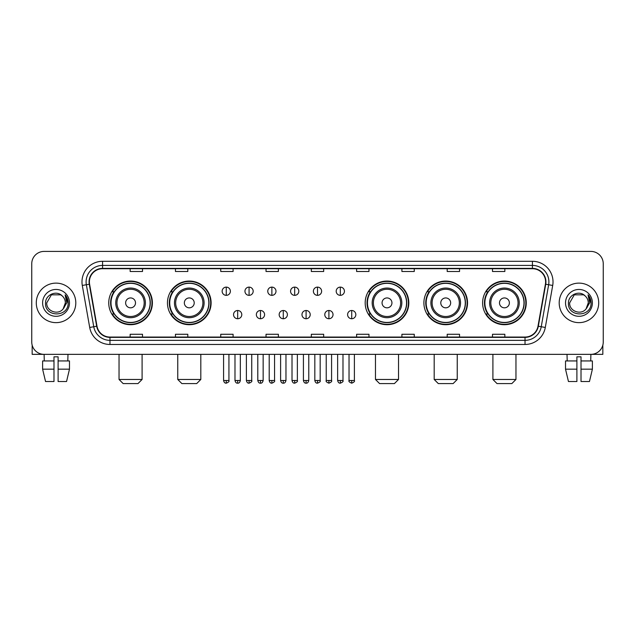 <?xml version="1.0" encoding="UTF-8"?>
<svg xmlns="http://www.w3.org/2000/svg" width="635" height="635" viewBox="0 0 635 635"><rect width="100%" height="100%" fill="white"/><g stroke="black" fill="none" stroke-linecap="round" stroke-linejoin="round"><path stroke-width="0.95" d="M482.608 302.887A21.82 21.82 0 0 0 504.428 324.707A21.82 21.82 0 0 0 526.256 302.887A21.82 21.82 0 0 0 504.428 281.059A21.82 21.82 0 0 0 482.608 302.887M423.894 302.887A21.82 21.82 0 0 0 445.714 324.707A21.82 21.82 0 0 0 467.543 302.887A21.82 21.82 0 0 0 445.714 281.059A21.82 21.82 0 0 0 423.894 302.887M365.181 302.887A21.82 21.82 0 0 0 387.001 324.707A21.82 21.82 0 0 0 408.821 302.887A21.82 21.82 0 0 0 387.001 281.059A21.82 21.82 0 0 0 365.181 302.887M167.457 302.887A21.82 21.82 0 0 0 189.286 324.707A21.82 21.82 0 0 0 211.106 302.887A21.82 21.82 0 0 0 189.286 281.059A21.82 21.82 0 0 0 167.457 302.887M108.744 302.887A21.82 21.82 0 0 0 130.572 324.707A21.82 21.82 0 0 0 152.392 302.887A21.82 21.82 0 0 0 130.572 281.059A21.82 21.82 0 0 0 108.744 302.887M113.982 314A19.971 19.971 0 0 1 113.982 291.767M172.696 314A19.971 19.971 0 0 1 172.696 291.767M370.411 314A19.971 19.971 0 0 1 370.411 291.767M429.125 314A19.971 19.971 0 0 1 429.125 291.767M487.839 314A19.971 19.971 0 0 1 487.839 291.767M31.75 263.771L31.75 341.995A12.351 12.351 0 0 0 44.101 354.354L590.899 354.354A12.351 12.351 0 0 0 603.25 341.995L603.25 263.771A12.351 12.351 0 0 0 590.899 251.412L44.101 251.412A12.351 12.351 0 0 0 31.75 263.771L31.75 341.995M36.282 302.887A19.764 19.764 0 0 0 56.047 322.644A19.764 19.764 0 0 0 75.803 302.887A19.764 19.764 0 0 0 56.047 283.123A19.764 19.764 0 0 0 36.282 302.887A19.764 19.764 0 0 0 56.047 322.644A19.764 19.764 0 0 0 75.803 302.887A19.764 19.764 0 0 0 56.047 283.123A19.764 19.764 0 0 0 36.282 302.887M559.197 302.887A19.764 19.764 0 0 0 578.953 322.644A19.764 19.764 0 0 0 598.718 302.887A19.764 19.764 0 0 0 578.953 283.123A19.764 19.764 0 0 0 559.197 302.887A19.764 19.764 0 0 0 578.953 322.644A19.764 19.764 0 0 0 598.718 302.887A19.764 19.764 0 0 0 578.953 283.123A19.764 19.764 0 0 0 559.197 302.887M89.392 281.884A13.176 13.176 0 0 1 102.568 268.708L532.432 268.708A13.176 13.176 0 0 1 545.409 284.17L538.004 326.168A13.176 13.176 0 0 1 525.026 337.058L109.974 337.058A13.176 13.176 0 0 1 96.996 326.168L89.591 284.17A13.176 13.176 0 0 1 89.392 281.884M89.067 281.884A13.502 13.502 0 0 0 89.273 284.226L96.679 326.223A13.502 13.502 0 0 0 109.974 337.383L525.026 337.383A13.502 13.502 0 0 0 538.321 326.223L545.727 284.226A13.502 13.502 0 0 0 532.432 268.383L102.568 268.383A13.502 13.502 0 0 0 89.067 281.884M82.296 285.456A20.59 20.59 0 0 1 102.568 261.295L532.432 261.295A20.59 20.59 0 0 1 552.704 285.456L545.298 327.454A20.59 20.59 0 0 1 525.026 344.472L109.974 344.472A20.59 20.59 0 0 1 89.702 327.454L82.296 285.456L86.352 284.742A16.47 16.47 0 0 1 102.568 265.414L532.432 265.414A16.47 16.47 0 0 1 548.648 284.742L541.242 326.739A16.47 16.47 0 0 1 525.026 340.352L109.974 340.352A16.47 16.47 0 0 1 93.758 326.739L86.352 284.742A16.47 16.47 0 0 1 86.098 281.884M590.899 251.412L44.101 251.412M44.283 360.942L44.101 354.354L590.899 354.354L590.717 360.942M603.25 341.995L603.25 263.771M538.321 326.223L541.242 326.739L548.648 284.742L552.704 285.456M311.325 268.708L311.325 271.494L323.675 271.494L323.675 268.708M266.033 268.708L266.033 271.494L278.384 271.494L278.384 268.708M220.742 268.708L220.742 271.494L233.093 271.494L233.093 268.708M175.45 268.708L175.45 271.494L187.801 271.494L187.801 268.708M130.159 268.708L130.159 271.494L142.51 271.494L142.51 268.708M356.616 268.708L356.616 271.494L368.967 271.494L368.967 268.708M401.907 268.708L401.907 271.494L414.258 271.494L414.258 268.708M447.199 268.708L447.199 271.494L459.55 271.494L459.55 268.708M492.49 268.708L492.49 271.494L504.841 271.494L504.841 268.708M323.675 337.058L323.675 334.272L311.325 334.272L311.325 337.058M278.384 337.058L278.384 334.272L266.033 334.272L266.033 337.058M233.093 337.058L233.093 334.272L220.742 334.272L220.742 337.058M187.801 337.058L187.801 334.272L175.45 334.272L175.45 337.058M142.51 337.058L142.51 334.272L130.159 334.272L130.159 337.058M368.967 337.058L368.967 334.272L356.616 334.272L356.616 337.058M414.258 337.058L414.258 334.272L401.907 334.272L401.907 337.058M459.55 337.058L459.55 334.272L447.199 334.272L447.199 337.058M504.841 337.058L504.841 334.272L492.49 334.272L492.49 337.058M62.143 295.854C56.428 289.87 45.434 294.799 45.537 302.887C44.49 317.246 67.778 317.627 68.159 303.578L68.175 302.887C68.143 299.831 67.127 297.148 65.135 294.838L66.739 302.887L63.175 308.864C58.237 315.539 46.252 311.269 46.736 302.887L51.387 294.823L60.698 294.823L62.143 295.854A9.303 9.303 0 0 1 65.349 302.887L63.175 308.864A9.303 9.303 0 0 0 65.349 302.887L63.151 308.888M42.616 302.887A13.422 13.422 0 0 0 56.047 316.309A13.422 13.422 0 0 0 69.469 302.887A13.422 13.422 0 0 0 56.047 289.457A13.422 13.422 0 0 0 42.616 302.887M65.222 294.942L68.175 303.236M32.163 345.162L32.163 354.354L79.923 354.354M42.608 360.942L42.608 369.173L45.537 381.524L42.608 369.173L42.608 360.942L53.983 360.942L53.983 356.822L58.102 356.822L58.102 360.942L69.477 360.942L69.477 369.173L66.548 381.524L69.477 369.173L58.102 369.173L58.102 360.942M67.985 354.354L67.802 360.942M53.983 360.942L53.983 381.524L45.537 381.524M42.608 369.173L53.983 369.173M66.548 381.524L58.102 381.524L58.102 369.173M137.978 383.588L123.158 383.588L119.039 379.468L142.097 379.468L137.978 383.588M135.509 302.887A4.937 4.937 0 0 0 130.572 297.942A4.937 4.937 0 0 0 125.627 302.887A4.937 4.937 0 0 0 130.572 307.824A4.937 4.937 0 0 0 135.509 302.887M145.391 302.887A14.819 14.819 0 0 0 130.572 288.06A14.819 14.819 0 0 0 115.745 302.887A14.819 14.819 0 0 0 130.572 317.706A14.819 14.819 0 0 0 145.391 302.887A14.819 14.819 0 0 1 130.572 317.706A14.819 14.819 0 0 1 115.745 302.887M150.13 302.887A19.558 19.558 0 0 0 130.572 283.329A19.558 19.558 0 0 0 111.014 302.887A19.558 19.558 0 0 0 130.572 322.437A19.558 19.558 0 0 0 150.13 302.887M151.979 302.887A21.407 21.407 0 0 1 112.268 314L114.252 314A19.741 19.741 0 0 0 143.629 317.683A19.741 19.741 0 0 0 143.629 288.084A19.741 19.741 0 0 0 114.252 291.767L112.268 291.767A21.407 21.407 0 0 1 151.979 302.887M196.691 383.588L181.872 383.588L177.752 379.468L200.811 379.468L196.691 383.588M194.223 302.887A4.937 4.937 0 0 0 189.286 297.942A4.937 4.937 0 0 0 184.34 302.887A4.937 4.937 0 0 0 189.286 307.824A4.937 4.937 0 0 0 194.223 302.887M204.105 302.887A14.819 14.819 0 0 0 189.286 288.06A14.819 14.819 0 0 0 174.458 302.887A14.819 14.819 0 0 0 189.286 317.706A14.819 14.819 0 0 0 204.105 302.887A14.819 14.819 0 0 1 189.286 317.706A14.819 14.819 0 0 1 174.458 302.887M208.844 302.887A19.558 19.558 0 0 0 189.286 283.329A19.558 19.558 0 0 0 169.728 302.887A19.558 19.558 0 0 0 189.286 322.437A19.558 19.558 0 0 0 208.844 302.887M210.693 302.887A21.407 21.407 0 0 1 170.982 314L172.966 314A19.741 19.741 0 0 0 202.343 317.683A19.741 19.741 0 0 0 202.343 288.084A19.741 19.741 0 0 0 172.966 291.767L170.982 291.767A21.407 21.407 0 0 1 210.693 302.887M394.414 383.588L379.587 383.588L375.476 379.468L398.534 379.468L394.414 383.588M391.946 302.887A4.937 4.937 0 0 0 387.001 297.942A4.937 4.937 0 0 0 382.064 302.887A4.937 4.937 0 0 0 387.001 307.824A4.937 4.937 0 0 0 391.946 302.887M401.828 302.887A14.819 14.819 0 0 0 387.001 288.06A14.819 14.819 0 0 0 372.181 302.887A14.819 14.819 0 0 0 387.001 317.706A14.819 14.819 0 0 0 401.828 302.887A14.819 14.819 0 0 1 387.001 317.706A14.819 14.819 0 0 1 372.181 302.887M406.559 302.887A19.558 19.558 0 0 0 387.001 283.329A19.558 19.558 0 0 0 367.443 302.887A19.558 19.558 0 0 0 387.001 322.437A19.558 19.558 0 0 0 406.559 302.887M408.416 302.887A21.407 21.407 0 0 1 368.705 314L370.689 314A19.741 19.741 0 0 0 400.066 317.683A19.741 19.741 0 0 0 400.066 288.084A19.741 19.741 0 0 0 370.689 291.767L368.705 291.767A21.407 21.407 0 0 1 408.416 302.887M453.128 383.588L438.309 383.588L434.189 379.468L457.248 379.468L453.128 383.588M450.659 302.887A4.937 4.937 0 0 0 445.714 297.942A4.937 4.937 0 0 0 440.777 302.887A4.937 4.937 0 0 0 445.714 307.824A4.937 4.937 0 0 0 450.659 302.887M460.542 302.887A14.819 14.819 0 0 0 445.714 288.06A14.819 14.819 0 0 0 430.895 302.887A14.819 14.819 0 0 0 445.714 317.706A14.819 14.819 0 0 0 460.542 302.887A14.819 14.819 0 0 1 445.714 317.706A14.819 14.819 0 0 1 430.895 302.887M465.272 302.887A19.558 19.558 0 0 0 445.714 283.329A19.558 19.558 0 0 0 426.156 302.887A19.558 19.558 0 0 0 445.714 322.437A19.558 19.558 0 0 0 465.272 302.887M467.13 302.887A21.407 21.407 0 0 1 427.418 314L429.403 314A19.741 19.741 0 0 0 458.78 317.683A19.741 19.741 0 0 0 458.78 288.084A19.741 19.741 0 0 0 429.403 291.767L427.418 291.767A21.407 21.407 0 0 1 467.13 302.887M511.842 383.588L497.022 383.588L492.903 379.468L515.961 379.468L511.842 383.588M509.373 302.887A4.937 4.937 0 0 0 504.428 297.942A4.937 4.937 0 0 0 499.491 302.887A4.937 4.937 0 0 0 504.428 307.824A4.937 4.937 0 0 0 509.373 302.887M519.255 302.887A14.819 14.819 0 0 0 504.428 288.06A14.819 14.819 0 0 0 489.609 302.887A14.819 14.819 0 0 0 504.428 317.706A14.819 14.819 0 0 0 519.255 302.887A14.819 14.819 0 0 1 504.428 317.706A14.819 14.819 0 0 1 489.609 302.887M523.986 302.887A19.558 19.558 0 0 0 504.428 283.329A19.558 19.558 0 0 0 484.87 302.887A19.558 19.558 0 0 0 504.428 322.437A19.558 19.558 0 0 0 523.986 302.887M525.843 302.887A21.407 21.407 0 0 1 486.132 314L488.117 314A19.741 19.741 0 0 0 517.493 317.683A19.741 19.741 0 0 0 517.493 288.084A19.741 19.741 0 0 0 488.117 291.767L486.132 291.767A21.407 21.407 0 0 1 525.843 302.887M226.258 287.115A4.12 4.12 0 0 0 222.139 291.227A4.12 4.12 0 0 0 226.258 295.346A4.12 4.12 0 0 0 230.378 291.227A4.12 4.12 0 0 0 226.258 287.115L226.258 295.346A4.12 4.12 0 0 0 230.378 291.227A4.12 4.12 0 0 0 226.258 287.115M249.071 287.115A4.12 4.12 0 0 0 244.951 291.227A4.12 4.12 0 0 0 249.071 295.346A4.12 4.12 0 0 0 253.182 291.227A4.12 4.12 0 0 0 249.071 287.115L249.071 295.346A4.12 4.12 0 0 0 253.182 291.227A4.12 4.12 0 0 0 249.071 287.115M271.875 287.115A4.12 4.12 0 0 0 267.764 291.227A4.12 4.12 0 0 0 271.875 295.346A4.12 4.12 0 0 0 275.995 291.227A4.12 4.12 0 0 0 271.875 287.115L271.875 295.346A4.12 4.12 0 0 0 275.995 291.227A4.12 4.12 0 0 0 271.875 287.115M294.688 287.115A4.12 4.12 0 0 0 290.568 291.227A4.12 4.12 0 0 0 294.688 295.346A4.12 4.12 0 0 0 298.807 291.227A4.12 4.12 0 0 0 294.688 287.115L294.688 295.346A4.12 4.12 0 0 0 298.807 291.227A4.12 4.12 0 0 0 294.688 287.115M317.5 287.115A4.12 4.12 0 0 0 313.38 291.227A4.12 4.12 0 0 0 317.5 295.346A4.12 4.12 0 0 0 321.62 291.227A4.12 4.12 0 0 0 317.5 287.115L317.5 295.346A4.12 4.12 0 0 0 321.62 291.227A4.12 4.12 0 0 0 317.5 287.115M340.312 287.115A4.12 4.12 0 0 0 336.193 291.227A4.12 4.12 0 0 0 340.312 295.346A4.12 4.12 0 0 0 344.432 291.227A4.12 4.12 0 0 0 340.312 287.115L340.312 295.346A4.12 4.12 0 0 0 344.432 291.227A4.12 4.12 0 0 0 340.312 287.115M237.665 310.499A4.12 4.12 0 0 0 233.545 314.619A4.12 4.12 0 0 0 237.665 318.738A4.12 4.12 0 0 0 241.784 314.619A4.12 4.12 0 0 0 237.665 310.499L237.665 318.738A4.12 4.12 0 0 0 241.784 314.619A4.12 4.12 0 0 0 237.665 310.499M260.477 310.499A4.12 4.12 0 0 0 256.357 314.619A4.12 4.12 0 0 0 260.477 318.738A4.12 4.12 0 0 0 264.589 314.619A4.12 4.12 0 0 0 260.477 310.499L260.477 318.738A4.12 4.12 0 0 0 264.589 314.619A4.12 4.12 0 0 0 260.477 310.499M283.281 310.499A4.12 4.12 0 0 0 279.17 314.619A4.12 4.12 0 0 0 283.281 318.738A4.12 4.12 0 0 0 287.401 314.619A4.12 4.12 0 0 0 283.281 310.499L283.281 318.738A4.12 4.12 0 0 0 287.401 314.619A4.12 4.12 0 0 0 283.281 310.499M306.094 310.499A4.12 4.12 0 0 0 301.974 314.619A4.12 4.12 0 0 0 306.094 318.738A4.12 4.12 0 0 0 310.213 314.619A4.12 4.12 0 0 0 306.094 310.499L306.094 318.738A4.12 4.12 0 0 0 310.213 314.619A4.12 4.12 0 0 0 306.094 310.499M328.906 310.499A4.12 4.12 0 0 0 324.787 314.619A4.12 4.12 0 0 0 328.906 318.738A4.12 4.12 0 0 0 333.026 314.619A4.12 4.12 0 0 0 328.906 310.499L328.906 318.738A4.12 4.12 0 0 0 333.026 314.619A4.12 4.12 0 0 0 328.906 310.499M351.719 310.499A4.12 4.12 0 0 0 347.599 314.619A4.12 4.12 0 0 0 351.719 318.738A4.12 4.12 0 0 0 355.83 314.619A4.12 4.12 0 0 0 351.719 310.499L351.719 318.738A4.12 4.12 0 0 0 355.83 314.619A4.12 4.12 0 0 0 351.719 310.499M602.837 345.162L602.837 354.354L555.077 354.354M565.523 360.942L565.523 369.173L568.452 381.524L565.523 369.173L565.523 360.942L576.897 360.942L576.897 356.822L581.017 356.822L581.017 360.942L592.391 360.942L592.391 369.173L589.463 381.524L592.391 369.173L581.017 369.173L581.017 360.942M576.897 360.942L576.897 381.524L568.452 381.524M565.523 369.173L576.897 369.173M589.463 381.524L581.017 381.524L581.017 369.173M567.015 354.354L567.198 360.942M585.049 295.854C579.342 289.87 568.349 294.799 568.452 302.887C567.404 317.246 590.693 317.627 591.074 303.578L591.09 302.887C591.058 299.831 590.042 297.148 588.05 294.838L589.653 302.887L586.089 308.864C581.152 315.539 569.166 311.269 569.651 302.887L574.302 294.823L583.613 294.823L585.049 295.854A9.303 9.303 0 0 1 588.264 302.887L586.089 308.864A9.303 9.303 0 0 0 588.264 302.887L586.065 308.888M565.531 302.887A13.422 13.422 0 0 0 578.953 316.309A13.422 13.422 0 0 0 592.384 302.887A13.422 13.422 0 0 0 578.953 289.457A13.422 13.422 0 0 0 565.531 302.887M588.137 294.942L591.09 303.236M532.432 261.295L532.432 268.383M86.352 284.742L89.273 284.226M109.974 344.472L109.974 337.383M525.026 337.383L525.026 344.472M89.702 327.454L96.679 326.223M545.727 284.226L548.648 284.742M102.568 261.295L102.568 268.383M541.242 326.739L545.298 327.454M144.185 302.887A13.621 13.621 0 0 0 130.572 289.266A13.621 13.621 0 0 0 116.951 302.887A13.621 13.621 0 0 0 130.572 316.5A13.621 13.621 0 0 0 144.185 302.887M202.898 302.887A13.621 13.621 0 0 0 189.286 289.266A13.621 13.621 0 0 0 175.665 302.887A13.621 13.621 0 0 0 189.286 316.5A13.621 13.621 0 0 0 202.898 302.887M400.622 302.887A13.621 13.621 0 0 0 387.001 289.266A13.621 13.621 0 0 0 373.388 302.887A13.621 13.621 0 0 0 387.001 316.5A13.621 13.621 0 0 0 400.622 302.887M459.335 302.887A13.621 13.621 0 0 0 445.714 289.266A13.621 13.621 0 0 0 432.102 302.887A13.621 13.621 0 0 0 445.714 316.5A13.621 13.621 0 0 0 459.335 302.887M518.049 302.887A13.621 13.621 0 0 0 504.428 289.266A13.621 13.621 0 0 0 490.815 302.887A13.621 13.621 0 0 0 504.428 316.5A13.621 13.621 0 0 0 518.049 302.887M226.258 380.5L223.583 380.5C224.052 382.405 224.941 383.294 226.258 383.175L226.258 380.5L228.933 380.5L228.933 354.354M249.071 380.5L246.388 380.5C246.856 382.405 247.753 383.294 249.071 383.175L249.071 380.5L251.746 380.5L251.746 354.354M271.875 380.5L269.2 380.5C269.669 382.405 270.566 383.294 271.875 383.175L271.875 380.5L274.558 380.5L274.558 354.354M294.688 380.5L292.013 380.5C292.481 382.405 293.37 383.294 294.688 383.175L294.688 380.5L297.363 380.5L297.363 354.354M317.5 380.5L314.825 380.5C315.293 382.405 316.182 383.294 317.5 383.175L317.5 380.5L320.175 380.5L320.175 354.354M340.312 380.5L337.637 380.5C338.098 382.405 338.995 383.294 340.312 383.175L340.312 380.5L342.987 380.5L342.987 354.354M237.665 380.5L234.99 380.5C235.45 382.405 236.347 383.294 237.665 383.175L237.665 380.5L240.34 380.5L240.34 354.354M260.477 380.5L257.794 380.5C258.262 382.405 259.159 383.294 260.477 383.175L260.477 380.5L263.152 380.5L263.152 354.354M283.281 380.5L280.606 380.5C281.075 382.405 281.964 383.294 283.281 383.175L283.281 380.5L285.964 380.5L285.964 354.354M306.094 380.5L303.419 380.5C303.887 382.405 304.776 383.294 306.094 383.175L306.094 380.5L308.769 380.5L308.769 354.354M328.906 380.5L326.231 380.5C325.684 381.349 326.58 382.246 328.906 383.175L328.906 380.5L331.581 380.5L331.581 354.354M351.719 380.5L349.036 380.5C348.496 381.349 349.385 382.246 351.719 383.175L351.719 380.5L354.394 380.5L354.394 354.354M142.097 354.354L142.097 379.468M119.039 354.354L119.039 379.468M200.811 354.354L200.811 379.468M177.752 354.354L177.752 379.468M398.534 354.354L398.534 379.468M375.476 354.354L375.476 379.468M457.248 354.354L457.248 379.468M434.189 354.354L434.189 379.468M515.961 354.354L515.961 379.468M492.903 354.354L492.903 379.468M223.583 380.5L223.583 354.354M228.933 380.5C229.473 381.349 228.584 382.246 226.258 383.175M246.388 380.5L246.388 354.354M251.746 380.5C252.285 381.349 251.397 382.246 249.071 383.175M269.2 380.5L269.2 354.354M274.558 380.5C275.098 381.349 274.209 382.246 271.875 383.175M292.013 380.5L292.013 354.354M297.363 380.5C297.91 381.349 297.013 382.246 294.688 383.175M314.825 380.5L314.825 354.354M320.175 380.5C320.723 381.349 319.826 382.246 317.5 383.175M337.637 380.5L337.637 354.354M342.987 380.5C343.527 381.349 342.638 382.246 340.312 383.175M234.99 380.5L234.99 354.354M240.34 380.5C239.871 382.405 238.982 383.294 237.665 383.175M257.794 380.5L257.794 354.354M263.152 380.5C262.684 382.405 261.787 383.294 260.477 383.175M280.606 380.5L280.606 354.354M285.964 380.5C285.496 382.405 284.599 383.294 283.281 383.175M303.419 380.5L303.419 354.354M308.769 380.5C308.3 382.405 307.411 383.294 306.094 383.175M326.231 380.5L326.231 354.354M331.581 380.5C332.121 381.349 331.232 382.246 328.906 383.175M349.036 380.5L349.036 354.354M354.394 380.5C354.933 381.349 354.044 382.246 351.719 383.175"/></g></svg>
